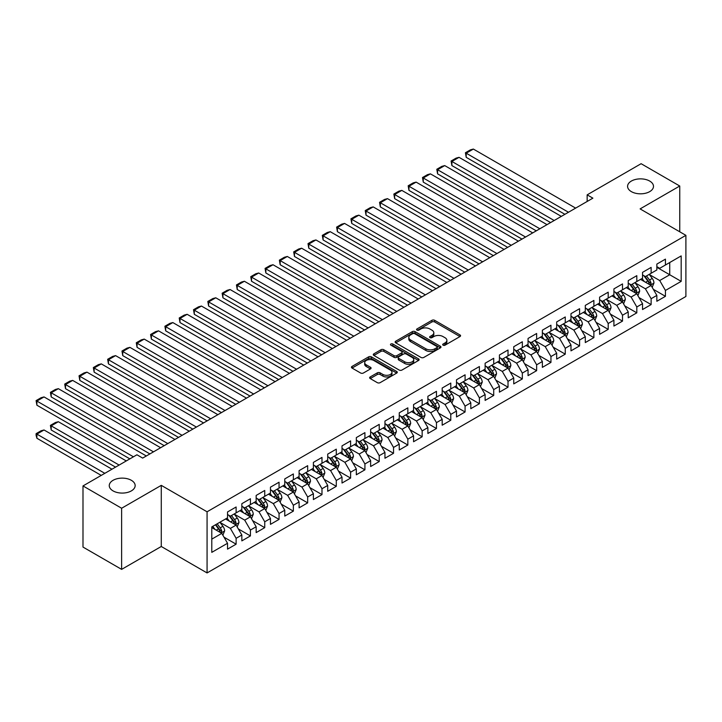 <?xml version="1.0" encoding="UTF-8"?>
<svg xmlns="http://www.w3.org/2000/svg" width="722" height="722" viewBox="0 0 722 722"><rect width="100%" height="100%" fill="white"/><g stroke="black" fill="none" stroke-linecap="round" stroke-linejoin="round"><path stroke-width="1.08" d="M443.091 345.17A1.39 0.803 0 0 0 445.059 345.17L459.977 336.551A1.986 1.146 0 0 0 460.564 335.739A1.986 1.146 0 0 0 459.977 334.927L434.698 320.333A1.986 1.146 0 0 0 431.891 320.333L416.964 328.952A1.39 0.803 0 0 0 416.558 329.521A1.39 0.803 0 0 0 416.964 330.08A1.39 0.803 0 0 0 418.931 330.08L420.863 328.97A6.354 3.673 0 0 1 429.852 328.97L431.955 330.189A6.354 3.673 0 0 1 433.823 332.779A6.354 3.673 0 0 1 431.955 335.378L430.023 336.488A1.39 0.803 0 0 0 429.617 337.057A1.39 0.803 0 0 0 430.023 337.625A1.39 0.803 0 0 0 431.991 337.625L433.922 336.515A6.354 3.673 0 0 1 442.911 336.515L445.023 337.725A6.354 3.673 0 0 1 446.882 340.324A6.354 3.673 0 0 1 445.023 342.914L443.091 344.033A1.39 0.803 0 0 0 442.685 344.602A1.39 0.803 0 0 0 443.091 345.17L443.091 344.033M131.368 480.311A12.951 7.482 0 0 0 117.253 478.695A12.951 7.482 0 0 0 109.257 485.599A12.951 7.482 0 0 0 113.047 490.888A12.951 7.482 0 0 0 127.162 492.512A12.951 7.482 0 0 0 135.158 485.599A12.951 7.482 0 0 0 131.368 480.311M649.692 181.06A12.951 7.482 0 0 0 635.577 179.435A12.951 7.482 0 0 0 627.58 186.348A12.951 7.482 0 0 0 631.38 191.637A12.951 7.482 0 0 0 645.495 193.252A12.951 7.482 0 0 0 653.491 186.348A12.951 7.482 0 0 0 649.692 181.06M370.224 376.938A1.986 1.146 0 0 0 369.637 377.75A1.986 1.146 0 0 0 370.224 378.563L377.317 382.66A1.986 1.146 0 0 0 380.124 382.66L396.703 373.084A1.986 1.146 0 0 0 397.28 372.272A1.986 1.146 0 0 0 396.703 371.469L371.415 356.867A1.986 1.146 0 0 0 368.608 356.867L352.029 366.433A1.986 1.146 0 0 0 351.452 367.245A1.986 1.146 0 0 0 352.029 368.058L360.603 373.003A1.986 1.146 0 0 0 363.41 373.003L370.503 368.906A1.986 1.146 0 0 0 371.081 368.103A1.986 1.146 0 0 0 370.503 367.29L366.253 364.836A5.316 3.068 0 0 1 364.7 362.67A5.316 3.068 0 0 1 367.976 359.827A5.316 3.068 0 0 1 373.77 360.495L390.412 370.106A5.316 3.068 0 0 1 391.974 372.272A5.316 3.068 0 0 1 388.689 375.106A5.316 3.068 0 0 1 382.904 374.447L380.124 372.841A1.986 1.146 0 0 0 377.317 372.841L370.224 376.938L370.224 378.563M121.63 508.243L121.63 569.378L161.277 546.491L161.277 485.355L121.63 508.243L82.994 485.933L136.945 454.779L142.667 458.091L592.879 198.162L587.157 194.859L587.157 201.465M161.277 485.355L207.07 511.79L685.9 235.345L685.9 296.48L207.07 572.934L207.07 511.79M679.745 231.789L679.745 186.014L640.107 208.902L685.9 235.345M679.745 186.014L641.109 163.704L587.157 194.859M420.998 357.435A1.986 1.146 0 0 0 423.814 357.435L440.384 347.869A1.986 1.146 0 0 0 440.971 347.056A1.986 1.146 0 0 0 440.384 346.244L415.105 331.642A1.986 1.146 0 0 0 412.289 331.642L395.719 341.217A1.986 1.146 0 0 0 395.133 342.029A1.986 1.146 0 0 0 395.719 342.833L420.998 357.435M391.423 345.468A1.39 0.803 0 0 1 392.84 345.667L392.84 344.015L418.543 358.852A1.986 1.146 0 0 1 419.121 359.664A1.986 1.146 0 0 1 418.543 360.477L401.964 370.043A1.986 1.146 0 0 1 399.158 370.043L373.879 355.45L373.879 353.825A1.986 1.146 0 0 0 373.292 354.637A1.986 1.146 0 0 0 373.879 355.45M373.879 353.825L380.972 349.728A1.986 1.146 0 0 1 383.779 349.728L394.031 355.648A1.986 1.146 0 0 0 396.838 355.648L401.549 352.932A1.986 1.146 0 0 0 402.127 352.119A1.986 1.146 0 0 0 401.549 351.307L390.873 345.152A1.39 0.803 0 0 1 390.467 344.584A1.39 0.803 0 0 1 391.324 343.834A1.39 0.803 0 0 1 392.84 344.015M656.849 267.311L669.727 274.748L669.727 262.519L681.18 255.913L665.44 265.001L665.44 259.135L656.849 264.09L656.849 269.956L651.127 273.268L651.127 267.402L642.535 272.356L642.535 278.223L636.813 281.526L636.813 275.66L628.23 280.614L628.23 286.481L622.508 289.793L622.508 283.927L613.917 288.881L613.917 294.747L608.195 298.051L608.195 292.184L599.603 297.139L599.603 303.005L593.881 306.308L593.881 300.442L585.298 305.406L585.298 311.272L579.576 314.575L579.576 308.709L570.985 313.664L570.985 319.53L565.263 322.833L565.263 316.967L556.68 321.931L556.68 327.797L550.949 331.1L550.949 325.234L542.366 330.189L542.366 336.055L536.645 339.358L536.645 333.492L528.053 338.456L528.053 344.322L522.331 347.625L522.331 341.759L513.748 346.713L513.748 352.58L508.017 355.883L508.017 350.017L499.434 354.98L499.434 360.847L493.713 364.15L493.713 358.283L485.121 363.238L485.121 369.104L479.399 372.408L479.399 366.541L470.816 371.505L470.816 377.371L465.085 380.675L465.085 374.808L456.503 379.763L456.503 385.629L450.781 388.932L450.781 383.066L442.189 388.021L442.189 393.887L436.467 397.199L436.467 391.333L427.884 396.288L427.884 402.154L422.153 405.457L422.153 399.591L413.571 404.546L413.571 410.412L407.849 413.724L407.849 407.858L399.257 412.813L399.257 418.679L393.535 421.982L393.535 416.116L384.952 421.07L384.952 426.937L379.221 430.249L379.221 424.383L370.639 429.337L370.639 435.204L364.917 438.507L364.917 432.64L356.325 437.595L356.325 443.461L350.603 446.765L350.603 440.898L342.02 445.862L342.02 451.728L336.29 455.031L336.29 449.165L327.707 454.12L327.707 459.986L321.985 463.289L321.985 457.423L313.393 462.387L313.393 468.253L307.671 471.556L307.671 465.69L299.088 470.645L299.088 476.511L293.358 479.814L293.358 473.948L284.775 478.912L284.775 484.778L279.053 488.081L279.053 482.215L270.461 487.169L270.461 493.036L264.739 496.339L264.739 490.473L256.157 495.436L256.157 501.303L250.426 504.606L250.426 498.74L241.843 503.694L241.843 509.561L236.121 512.864L236.121 506.997L227.529 511.961L227.529 517.827L211.79 526.916L211.79 552.357L227.529 543.269L221.807 533.359L211.79 527.574M681.18 255.913L681.18 281.363L665.44 290.452L659.709 280.533L649.34 274.541M653.347 289.332L665.44 296.318L665.44 290.452M665.44 296.318L656.849 301.273L656.849 295.406L651.127 298.709L645.405 288.8L635.026 282.807M639.033 297.599L651.127 304.576L651.127 298.709M651.127 304.576L642.535 309.539L642.535 303.673L636.813 306.976L631.091 297.058L620.712 291.065M624.72 305.857L636.813 312.843L636.813 306.976M636.813 312.843L628.23 317.797L628.23 311.931L622.508 315.234L616.778 305.325L606.408 299.332M610.415 314.124L622.508 321.1L622.508 315.234M622.508 321.1L613.917 326.055L613.917 320.189L608.195 323.501L602.473 313.583L592.094 307.59M596.101 322.382L608.195 329.367L608.195 323.501M608.195 329.367L599.603 334.322L599.603 328.456L593.881 331.759L588.159 321.85L577.781 315.857M581.788 330.649L593.881 337.625L593.881 331.759M593.881 337.625L585.298 342.58L585.298 336.714L579.576 340.026L573.846 330.107L563.476 324.115M567.483 338.907L579.576 345.892L579.576 340.026M579.576 345.892L570.985 350.847L570.985 344.981L565.263 348.284L559.541 338.374L549.162 332.382M553.169 347.174L565.263 354.15L565.263 348.284M565.263 354.15L556.68 359.105L556.68 353.238L550.949 356.551L545.227 346.632L534.849 340.64M538.856 355.432L550.949 362.417L550.949 356.551M550.949 362.417L542.366 367.372L542.366 361.505L536.645 364.809L530.914 354.89L520.544 348.906M524.551 363.689L536.645 370.675L536.645 364.809M536.645 370.675L528.053 375.63L528.053 369.763L522.331 373.075L516.609 363.157L506.23 357.164M510.237 371.956L522.331 378.942L522.331 373.075M522.331 378.942L513.748 383.896L513.748 378.03L508.017 381.333L502.295 371.415L491.917 365.431M495.924 380.214L508.017 387.2L508.017 381.333M508.017 387.2L499.434 392.154L499.434 386.288L493.713 389.591L487.982 379.682L477.612 373.689M481.619 388.481L493.713 395.457L493.713 389.591M493.713 395.457L485.121 400.421L485.121 394.555L479.399 397.858L473.677 387.94L463.298 381.956M467.305 396.739L479.399 403.724L479.399 397.858M479.399 403.724L470.816 408.679L470.816 402.813L465.085 406.116L459.363 396.207L448.985 390.214M452.992 405.006L465.085 411.982L465.085 406.116M465.085 411.982L456.503 416.946L456.503 411.08L450.781 414.383L445.05 404.464L434.68 398.481M438.687 413.264L450.781 420.249L450.781 414.383M450.781 420.249L442.189 425.204L442.189 419.338L436.467 422.641L430.745 412.731L420.366 406.739M424.374 421.531L436.467 428.507L436.467 422.641M436.467 428.507L427.884 433.471L427.884 427.604L422.153 430.908L416.432 420.989L406.053 415.006M410.06 429.789L422.153 436.774L422.153 430.908M422.153 436.774L413.571 441.729L413.571 435.862L407.849 439.166L402.118 429.256L391.748 423.263M395.755 438.055L407.849 445.032L407.849 439.166M407.849 445.032L399.257 449.996L399.257 444.129L393.535 447.432L387.813 437.514L377.435 431.521M381.442 446.313L393.535 453.299L393.535 447.432M393.535 453.299L384.952 458.253L384.952 452.387L379.221 455.69L373.5 445.781L363.121 439.788M367.128 454.58L379.221 461.557L379.221 455.69M379.221 461.557L370.639 466.52L370.639 460.654L364.917 463.957L359.186 454.039L348.816 448.046M352.823 462.838L364.917 469.823L364.917 463.957M364.917 469.823L356.325 474.778L356.325 468.912L350.603 472.215L344.881 462.306L334.503 456.313M338.51 471.105L350.603 478.081L350.603 472.215M350.603 478.081L342.02 483.036L342.02 477.17L336.29 480.482L330.568 470.563L320.189 464.571M324.196 479.363L336.29 486.348L336.29 480.482M336.29 486.348L327.707 491.303L327.707 485.437L321.985 488.74L316.254 478.83L305.884 472.838M309.891 487.63L321.985 494.606L321.985 488.74M321.985 494.606L313.393 499.561L313.393 493.695L307.671 497.007L301.949 487.088L291.571 481.096M295.578 495.888L307.671 502.873L307.671 497.007M307.671 502.873L299.088 507.828L299.088 501.961L293.358 505.265L287.636 495.346L277.257 489.363M281.273 504.146L293.358 511.131L293.358 505.265M293.358 511.131L284.775 516.086L284.775 510.219L279.053 513.532L273.322 503.613L262.952 497.62M266.959 512.412L279.053 519.398L279.053 513.532M279.053 519.398L270.461 524.352L270.461 518.486L264.739 521.789L259.017 511.871L248.639 505.887M252.646 520.67L264.739 527.656L264.739 521.789M264.739 527.656L256.157 532.61L256.157 526.744L250.426 530.047L244.704 520.138L234.334 514.145M238.341 528.937L250.426 535.914L250.426 530.047M250.426 535.914L241.843 540.877L241.843 535.011L236.121 538.314L230.39 528.396L220.02 522.412M224.028 537.195L236.121 544.18L236.121 538.314M236.121 544.18L227.529 549.135L227.529 543.269M227.529 514.515L230.39 516.167L236.121 512.864M211.79 539.135L221.807 533.359M241.843 506.257L244.704 507.909L250.426 504.606M230.39 528.396L236.121 525.093L225.526 518.983M241.843 535.011L236.121 525.093M256.157 497.99L259.017 499.651L264.739 496.339M244.704 520.138L250.426 516.835L239.839 510.716M256.157 526.744L250.426 516.835M270.461 489.733L273.322 491.384L279.053 488.081M259.017 511.871L264.739 508.568L254.153 502.458M270.461 518.486L264.739 508.568M284.775 481.466L287.636 483.126L293.358 479.814M273.322 503.613L279.053 500.31L268.458 494.191M284.775 510.219L279.053 500.31M299.088 473.208L301.949 474.859L307.671 471.556M287.636 495.346L293.358 492.043L282.771 485.933M299.088 501.961L293.358 492.043M313.393 464.95L316.254 466.602L321.985 463.289M301.949 487.088L307.671 483.785L297.085 477.666M313.393 493.695L307.671 483.785M327.707 456.683L330.568 458.335L336.29 455.031M316.254 478.83L321.985 475.518L311.39 469.408M327.707 485.437L321.985 475.518M342.02 448.425L344.881 450.077L350.603 446.765M330.568 470.563L336.29 467.26L325.703 461.141M342.02 477.17L336.29 467.26M356.325 440.158L359.186 441.81L364.917 438.507M344.881 462.306L350.603 458.993L340.017 452.884M356.325 468.912L350.603 458.993M370.639 431.9L373.5 433.552L379.221 430.249M359.186 454.039L364.917 450.736L354.322 444.617M370.639 460.654L364.917 450.736M384.952 423.633L387.813 425.285L393.535 421.982M373.5 445.781L379.221 442.469L368.635 436.359M384.952 452.387L379.221 442.469M399.257 415.376L402.118 417.027L407.849 413.724M387.813 437.514L393.535 434.211L382.949 428.101M399.257 444.129L393.535 434.211M413.571 407.109L416.432 408.76L422.153 405.457M402.118 429.256L407.849 425.953L397.253 419.834M413.571 435.862L407.849 425.953M427.884 398.851L430.745 400.502L436.467 397.199M416.432 420.989L422.153 417.686L411.567 411.576M427.884 427.604L422.153 417.686M442.189 390.584L445.05 392.236L450.781 388.932M430.745 412.731L436.467 409.428L425.881 403.309M442.189 419.338L436.467 409.428M456.503 382.326L459.363 383.978L465.085 380.675M445.05 404.464L450.781 401.161L440.185 395.051M456.503 411.08L450.781 401.161M470.816 374.059L473.677 375.711L479.399 372.408M459.363 396.207L465.085 392.903L454.499 386.784M470.816 402.813L465.085 392.903M485.121 365.801L487.982 367.453L493.713 364.15M473.677 387.94L479.399 384.636L468.813 378.527M485.121 394.555L479.399 384.636M499.434 357.534L502.295 359.186L508.017 355.883M487.982 379.682L493.713 376.379L483.117 370.26M499.434 386.288L493.713 376.379M513.748 349.277L516.609 350.928L522.331 347.625M502.295 371.415L508.017 368.112L497.431 362.002M513.748 378.03L508.017 368.112M528.053 341.01L530.914 342.67L536.645 339.358M516.609 363.157L522.331 359.854L511.745 353.735M528.053 369.763L522.331 359.854M542.366 332.752L545.227 334.403L550.949 331.1M530.914 354.89L536.645 351.587L526.049 345.477M542.366 361.505L536.645 351.587M556.68 324.494L559.541 326.145L565.263 322.833M545.227 346.632L550.949 343.329L540.363 337.21M556.68 353.238L550.949 343.329M570.985 316.227L573.846 317.879L579.576 314.575M559.541 338.374L565.263 335.062L554.667 328.952M570.985 344.981L565.263 335.062M585.298 307.969L588.159 309.621L593.881 306.308M573.846 330.107L579.576 326.804L568.981 320.685M585.298 336.714L579.576 326.804M599.603 299.702L602.473 301.354L608.195 298.051M588.159 321.85L593.881 318.537L583.295 312.427M599.603 328.456L593.881 318.537M613.917 291.444L616.778 293.096L622.508 289.793M602.473 313.583L608.195 310.279L597.599 304.161M613.917 320.189L608.195 310.279M628.23 283.177L631.091 284.829L636.813 281.526M616.778 305.325L622.508 302.013L611.913 295.903M628.23 311.931L622.508 302.013M642.535 274.92L645.405 276.571L651.127 273.268M631.091 297.058L636.813 293.755L626.227 287.645M642.535 303.673L636.813 293.755M656.849 266.653L659.709 268.304L665.44 265.001M645.405 288.8L651.127 285.497L640.531 279.378M656.849 295.406L651.127 285.497M82.994 485.933L82.994 547.068L121.63 569.378M161.277 546.491L207.07 572.934M659.709 280.533L669.727 274.748L681.18 281.363M443.642 345.369L445.023 344.575A6.354 3.673 0 0 0 446.882 341.975L446.882 340.324M433.823 332.779L433.823 334.43A6.354 3.673 0 0 1 431.955 337.03L430.583 337.824M459.959 336.569L434.698 321.985A1.986 1.146 0 0 0 431.891 321.985L417.515 330.279M440.384 346.244L440.384 347.869L415.105 333.293A1.986 1.146 0 0 0 412.289 333.293L395.746 342.851M436.873 347.625A1.39 0.803 0 0 0 437.279 347.056A1.39 0.803 0 0 0 436.873 346.488L414.681 333.672A1.39 0.803 0 0 0 412.713 333.672L410.674 334.846A6.354 3.673 0 0 0 408.814 337.445A6.354 3.673 0 0 0 410.674 340.035L425.845 348.798A6.354 3.673 0 0 0 434.834 348.798L436.873 347.625L436.873 349.277A1.39 0.803 0 0 0 437.279 348.708L437.279 347.056M408.814 337.445L408.814 339.096A6.354 3.673 0 0 0 410.674 341.696L410.674 340.035M436.873 349.277L434.834 350.45A6.354 3.673 0 0 1 425.845 350.45L410.674 341.696M373.897 355.459L380.972 351.379L380.972 349.728M402.127 352.119L402.127 353.771A1.986 1.146 0 0 1 401.549 354.583L396.838 357.3A1.986 1.146 0 0 1 394.031 357.3L383.779 351.379A1.986 1.146 0 0 0 380.972 351.379M392.84 345.667L418.516 360.495M404.672 361.794A5.316 3.068 0 0 0 410.466 362.462A5.316 3.068 0 0 0 413.742 359.628A5.316 3.068 0 0 0 412.19 357.453L406.324 354.069A1.986 1.146 0 0 0 403.517 354.069L398.806 356.785A1.986 1.146 0 0 0 398.228 357.598A1.986 1.146 0 0 0 398.806 358.41L404.672 361.794L404.672 363.446A5.316 3.068 0 0 0 410.466 364.114A5.316 3.068 0 0 0 413.742 361.28L413.742 359.628M398.228 357.598L398.228 359.249A1.986 1.146 0 0 0 398.806 360.061L398.806 358.41M404.672 363.446L398.806 360.061M391.974 372.272L391.974 373.924A5.316 3.068 0 0 1 388.689 376.767A5.316 3.068 0 0 1 382.904 376.099L380.124 374.492A1.986 1.146 0 0 0 377.317 374.492L370.251 378.572M364.7 362.67L364.7 364.321A5.316 3.068 0 0 0 366.253 366.487L366.253 364.836M370.476 368.924L366.253 366.487M396.703 371.469L396.703 373.084L371.415 358.518A1.986 1.146 0 0 0 368.608 358.518L352.056 368.076M652.183 287.329L653.961 282.997A5.361 3.096 -120 0 0 652.246 278.43L649.204 274.369M644.358 281.589L642.048 278.502M466.204 190.382L536.284 230.841L437.586 173.858L436.792 169.273L441.801 166.376L444.734 165.591L437.586 169.724L437.586 173.858M650.116 284.91L651.063 283.223A5.361 3.096 -120 0 0 649.529 280.001L646.488 275.939M644.755 276.192L648.509 281.21A2.735 1.579 60 0 1 649.006 282.04L651.063 283.223M643.807 275.651L647.814 280.993A5.361 3.096 60 0 1 649.349 284.215L649.457 284.531M568.485 212.25L466.204 153.199L466.204 157.333L564.902 214.317M575.633 208.116L473.361 149.066L466.204 153.199L465.419 152.748L470.428 149.851L473.361 149.066M466.204 157.333L465.419 152.748M637.878 295.587L639.647 291.255A5.361 3.096 -120 0 0 637.932 286.688L634.9 282.636M630.053 289.847L627.743 286.769M451.891 198.64L521.97 239.099L423.272 182.115L422.487 177.531L427.496 174.643L430.429 173.858L423.272 177.982L423.272 182.115M635.802 293.168L636.75 291.489A5.361 3.096 -120 0 0 635.216 288.258L632.174 284.206M630.441 284.459L634.196 289.468A2.735 1.579 60 0 1 634.692 290.298L636.75 291.489M629.503 283.908L633.501 289.251A5.361 3.096 60 0 1 635.035 292.482L635.143 292.789M623.564 303.854L625.333 299.522A5.361 3.096 -120 0 0 623.627 294.955L620.586 290.894M615.74 298.114L613.429 295.027M437.586 206.907L507.665 247.366L408.959 190.382L408.174 185.789L413.183 182.901L416.116 182.115L408.959 186.249L408.959 190.382M621.498 301.435L622.445 299.747A5.361 3.096 -120 0 0 620.911 296.525L617.87 292.464M616.128 292.717L619.882 297.735A2.735 1.579 60 0 1 620.378 298.565L622.445 299.747M615.189 292.175L619.187 297.518A5.361 3.096 60 0 1 620.721 300.74L620.83 301.056M554.171 220.508L451.891 161.457L451.891 165.591L550.597 222.575M561.328 216.383L459.048 157.333L451.891 161.457L451.106 161.006L456.114 158.118L459.048 157.333M451.891 165.591L451.106 161.006M539.857 228.775L436.792 169.273M547.014 224.641L444.734 165.591M609.251 312.112L611.029 307.78A5.361 3.096 -120 0 0 609.314 303.213L606.272 299.161M601.435 306.372L599.116 303.285M423.272 215.165L493.352 255.624L394.654 198.64L393.86 194.056L398.869 191.168L401.811 190.382L394.654 194.507L394.654 198.64M607.184 309.693L608.132 308.014A5.361 3.096 -120 0 0 606.597 304.783L603.556 300.731M601.823 300.984L605.577 305.993A2.735 1.579 60 0 1 606.074 306.823L608.132 308.014M600.875 300.433L604.883 305.776A5.361 3.096 60 0 1 606.417 309.007L606.525 309.314M594.946 320.378L596.715 316.046A5.361 3.096 -120 0 0 595 311.48L591.968 307.419M587.121 314.639L584.811 311.552M408.959 223.423L479.038 263.891L380.341 206.907L379.555 202.313L384.564 199.425L387.497 198.64L380.341 202.774L380.341 206.907M592.87 317.96L593.818 316.272A5.361 3.096 -120 0 0 592.284 313.05L589.242 308.989M587.509 309.242L591.264 314.26A2.735 1.579 60 0 1 591.76 315.081L593.818 316.272M586.571 308.7L590.569 314.043A5.361 3.096 60 0 1 592.103 317.265L592.211 317.572M525.553 237.033L422.487 177.531M532.71 232.899L430.429 173.858M511.239 245.299L408.174 185.789M518.396 241.166L416.116 182.115M580.632 328.636L582.401 324.304A5.361 3.096 -120 0 0 580.696 319.738L577.654 315.685M572.808 322.896L570.497 319.81M394.654 231.69L464.733 272.149L366.027 215.165L365.242 210.58L370.251 207.683L373.184 206.898L366.027 211.032L366.027 215.165M578.566 326.218L579.513 324.539A5.361 3.096 -120 0 0 577.979 321.308L574.938 317.256M573.196 317.509L576.95 322.517A2.735 1.579 60 0 1 577.447 323.348L579.513 324.539M572.257 316.958L576.255 322.301A5.361 3.096 60 0 1 577.79 325.532L577.898 325.839M496.926 253.557L393.86 194.056M504.082 249.424L401.811 190.382M566.319 336.903L568.097 332.571A5.361 3.096 -120 0 0 566.382 328.005L563.341 323.943M558.503 331.163L556.184 328.077M380.341 239.948L450.42 280.407L351.722 223.423L350.928 218.838L355.937 215.95L358.879 215.165L351.722 219.298L351.722 223.423M564.252 334.485L565.2 332.797A5.361 3.096 -120 0 0 563.665 329.575L560.624 325.514M558.891 325.766L562.646 330.775A2.735 1.579 60 0 1 563.142 331.606L565.2 332.797M557.944 325.225L561.951 330.568A5.361 3.096 60 0 1 563.485 333.79L563.593 334.096M482.621 261.824L379.555 202.313M489.778 257.691L387.497 198.64M552.014 345.161L553.783 340.829A5.361 3.096 -120 0 0 552.068 336.262L549.036 332.21M544.189 339.421L541.879 336.335M366.027 248.215L436.106 288.674L337.409 231.69L336.623 227.105L341.632 224.208L344.565 223.423L337.409 227.556L337.409 231.69M549.938 342.742L550.886 341.064A5.361 3.096 -120 0 0 549.352 337.833L546.31 333.781M544.578 334.033L548.332 339.042A2.735 1.579 60 0 1 548.828 339.872L550.886 341.064M543.639 333.483L547.637 338.826A5.361 3.096 60 0 1 549.171 342.048L549.28 342.363M468.307 270.082L365.242 210.58M475.464 265.949L373.184 206.898M537.7 353.428L539.469 349.096A5.361 3.096 -120 0 0 537.764 344.529L534.722 340.468M529.876 347.688L527.565 344.602M351.722 256.472L421.801 296.932L323.095 239.948L322.31 235.363L327.319 232.475L330.252 231.69L323.095 235.823L323.095 239.948M535.634 351.009L536.581 349.322A5.361 3.096 -120 0 0 535.047 346.1L532.006 342.038M530.264 342.291L534.018 347.3A2.735 1.579 60 0 1 534.515 348.13L536.581 349.322M529.325 341.75L533.323 347.092A5.361 3.096 60 0 1 534.858 350.314L534.966 350.621M453.994 278.349L350.928 218.838M461.15 274.216L358.879 215.165M523.387 361.686L525.165 357.354A5.361 3.096 -120 0 0 523.45 352.787L520.409 348.735M515.571 355.946L513.252 352.859M337.409 264.739L407.488 305.198L308.79 248.215L308.005 243.63L313.005 240.733L315.947 239.948L308.79 244.081L308.79 248.215M521.32 359.267L522.268 357.589A5.361 3.096 -120 0 0 520.733 354.358L517.692 350.305M515.959 350.558L519.714 355.567A2.735 1.579 60 0 1 520.21 356.397L522.268 357.589M515.012 350.008L519.019 355.35A5.361 3.096 60 0 1 520.553 358.572L520.661 358.888M439.689 286.607L336.623 227.105M446.846 282.473L344.565 223.423M509.082 369.944L510.851 365.621A5.361 3.096 -120 0 0 509.145 361.054L506.104 356.993M501.258 364.213L498.947 361.126M323.095 272.997L393.174 313.456L294.477 256.472L293.692 251.888L298.7 249L301.634 248.215L294.477 252.348L294.477 256.472M507.006 367.534L507.954 365.846A5.361 3.096 -120 0 0 506.42 362.625L503.378 358.563M501.646 358.816L505.4 363.825A2.735 1.579 60 0 1 505.896 364.655L507.954 365.846M500.707 358.274L504.705 363.608A5.361 3.096 60 0 1 506.239 366.839L506.348 367.146M425.375 294.874L322.31 235.363M432.532 290.74L330.252 231.69M494.769 378.211L496.537 373.879A5.361 3.096 -120 0 0 494.832 369.312L491.79 365.26M486.944 372.471L484.633 369.384M308.79 281.264L378.87 321.723L280.163 264.739L279.378 260.155L284.387 257.258L287.32 256.472L280.163 260.606L280.163 264.739M492.702 375.792L493.649 374.113A5.361 3.096 -120 0 0 492.115 370.882L489.074 366.821M487.332 367.074L491.095 372.092A2.735 1.579 60 0 1 491.592 372.922L493.649 374.113M486.393 366.532L490.391 371.875A5.361 3.096 60 0 1 491.926 375.097L492.034 375.413M411.062 303.132L308.005 243.63M418.218 298.998L315.947 239.948M480.455 386.469L482.233 382.146A5.361 3.096 -120 0 0 480.518 377.579L477.477 373.518M472.639 380.738L470.329 377.651M294.477 289.522L364.556 329.981L265.858 272.997L265.073 268.413L270.082 265.525L273.015 264.739L265.858 268.873L265.858 272.997M478.388 384.059L479.336 382.371A5.361 3.096 -120 0 0 477.802 379.149L474.76 375.088M473.027 375.341L476.782 380.35A2.735 1.579 60 0 1 477.278 381.18L479.336 382.371M472.08 374.799L476.087 380.133A5.361 3.096 60 0 1 477.621 383.364L477.729 383.671M396.757 311.39L293.692 251.888M403.914 307.265L301.634 248.215M466.15 394.735L467.919 390.403A5.361 3.096 -120 0 0 466.213 385.837L463.172 381.776M458.326 388.996L456.015 385.909M280.163 297.789L350.242 338.248L251.545 281.264L250.76 276.679L255.768 273.782L258.702 272.997L251.545 277.131L251.545 281.264M464.075 392.317L465.022 390.629A5.361 3.096 -120 0 0 463.488 387.407L460.446 383.346M458.714 383.599L462.468 388.617A2.735 1.579 60 0 1 462.964 389.447L465.022 390.629M457.775 383.057L461.773 388.4A5.361 3.096 60 0 1 463.307 391.622L463.416 391.938M382.443 319.656L279.378 260.155M389.6 315.523L287.32 256.472M451.837 402.993L453.615 398.67A5.361 3.096 -120 0 0 451.9 394.104L448.858 390.042M444.012 397.253L441.702 394.176M265.858 306.047L335.938 346.506L237.231 289.522L236.446 284.937L241.455 282.049L244.388 281.264L237.231 285.389L237.231 289.522M449.77 400.575L450.718 398.896A5.361 3.096 -120 0 0 449.183 395.674L446.142 391.613M444.4 391.865L448.163 396.874A2.735 1.579 60 0 1 448.66 397.705L450.718 398.896M443.461 391.324L447.459 396.658A5.361 3.096 60 0 1 448.994 399.889L449.102 400.196M368.13 327.914L265.073 268.413M375.287 323.79L273.015 264.739M437.523 411.26L439.301 406.928A5.361 3.096 -120 0 0 437.586 402.362L434.545 398.3M429.707 405.52L427.397 402.434M251.545 314.314L321.624 354.773L222.927 297.789L222.141 293.204L227.15 290.307L230.083 289.522L222.927 293.655L222.927 297.789M435.456 408.842L436.404 407.154A5.361 3.096 -120 0 0 434.87 403.932L431.828 399.871M430.095 400.123L433.85 405.141A2.735 1.579 60 0 1 434.346 405.972L436.404 407.154M429.148 399.582L433.155 404.925A5.361 3.096 60 0 1 434.689 408.147L434.797 408.462M353.825 336.181L250.76 276.679M360.982 332.048L258.702 272.997M423.218 419.518L424.987 415.195A5.361 3.096 -120 0 0 423.282 410.628L420.24 406.567M415.394 413.778L413.083 410.701M237.231 322.572L307.31 363.031L208.613 306.047L207.828 301.462L212.837 298.574L215.77 297.789L208.613 301.913L208.613 306.047M421.143 417.099L422.09 415.421A5.361 3.096 -120 0 0 420.556 412.19L417.515 408.138M415.782 408.39L419.536 413.399A2.735 1.579 60 0 1 420.033 414.229L422.09 415.421M414.843 407.84L418.841 413.183A5.361 3.096 60 0 1 420.375 416.413L420.484 416.72M339.511 344.439L236.446 284.937M346.668 340.315L244.388 281.264M408.905 427.785L410.683 423.453A5.361 3.096 -120 0 0 408.968 418.886L405.926 414.825M401.08 422.045L398.77 418.959M222.927 330.838L293.006 371.298L194.299 314.314L193.514 309.729L198.523 306.832L201.456 306.047L194.299 310.18L194.299 314.314M406.838 425.366L407.786 423.679A5.361 3.096 -120 0 0 406.251 420.457L403.21 416.395M401.477 416.648L405.232 421.666A2.735 1.579 60 0 1 405.728 422.496L407.786 423.679M400.529 416.107L404.528 421.449A5.361 3.096 60 0 1 406.062 424.671L406.17 424.987M325.198 352.706L222.141 293.204M332.355 348.573L230.083 289.522M394.591 436.043L396.369 431.711A5.361 3.096 -120 0 0 394.654 427.144L391.613 423.092M386.775 430.303L384.465 427.225M208.613 339.096L278.692 379.555L179.995 322.572L179.209 317.987L184.218 315.099L187.151 314.314L179.995 318.438L179.995 322.572M392.524 433.624L393.472 431.946A5.361 3.096 -120 0 0 391.938 428.715L388.896 424.662M387.163 424.915L390.918 429.924A2.735 1.579 60 0 1 391.414 430.754L393.472 431.946M386.216 424.365L390.223 429.707A5.361 3.096 60 0 1 391.757 432.938L391.865 433.245M310.893 360.964L207.828 301.462M318.05 356.839L215.77 297.789M380.286 444.31L382.055 439.978A5.361 3.096 -120 0 0 380.35 435.411L377.308 431.35M372.462 438.57L370.151 435.483M194.299 347.363L264.378 387.822L165.681 330.838L164.896 326.245L169.905 323.357L172.838 322.572L165.681 326.705L165.681 330.838M378.211 441.891L379.158 440.203A5.361 3.096 -120 0 0 377.624 436.981L374.583 432.92M372.85 433.173L376.604 438.191A2.735 1.579 60 0 1 377.101 439.021L379.158 440.203M371.911 432.631L375.909 437.974A5.361 3.096 60 0 1 377.444 441.196L377.552 441.512M296.58 369.231L193.514 309.729M303.736 365.097L201.456 306.047M365.973 452.568L367.751 448.236A5.361 3.096 -120 0 0 366.036 443.669L362.995 439.617M358.148 446.828L355.838 443.741M179.995 355.621L250.074 396.08L151.367 339.096L150.582 334.512L155.591 331.624L158.524 330.838L151.367 334.963L151.367 339.096M363.906 450.149L364.854 448.47A5.361 3.096 -120 0 0 363.319 445.239L360.278 441.187M358.545 441.44L362.3 446.449A2.735 1.579 60 0 1 362.796 447.279L364.854 448.47M357.598 440.889L361.596 446.232A5.361 3.096 60 0 1 363.13 449.463L363.247 449.77M282.266 377.489L179.209 317.987M289.423 373.355L187.151 314.314M351.659 460.835L353.437 456.503A5.361 3.096 -120 0 0 351.722 451.936L348.681 447.875M343.843 455.095L341.533 452.008M165.681 363.879L235.76 404.347L137.063 347.363L136.278 342.769L141.286 339.882L144.22 339.096L137.063 343.23L137.063 347.363M349.592 458.416L350.54 456.728A5.361 3.096 -120 0 0 349.006 453.506L345.964 449.445M344.232 449.698L347.986 454.716A2.735 1.579 60 0 1 348.482 455.546L350.54 456.728M343.284 449.156L347.291 454.499A5.361 3.096 60 0 1 348.825 457.721L348.934 458.028M267.961 385.756L164.896 326.245M275.118 381.622L172.838 322.572M337.354 469.092L339.123 464.76A5.361 3.096 -120 0 0 337.418 460.194L334.376 456.142M329.53 463.353L327.219 460.266M151.367 372.146L221.446 412.605L122.749 355.621L121.964 351.036L126.973 348.139L129.906 347.363L122.749 351.488L122.749 355.621M335.279 466.674L336.226 464.995A5.361 3.096 -120 0 0 334.692 461.764L331.651 457.712M329.918 457.965L333.672 462.973A2.735 1.579 60 0 1 334.169 463.804L336.226 464.995M328.979 457.414L332.977 462.757A5.361 3.096 60 0 1 334.512 465.988L334.62 466.295M253.648 394.013L150.582 334.512M260.804 389.88L158.524 330.838M323.041 477.359L324.819 473.027A5.361 3.096 -120 0 0 323.104 468.461L320.063 464.399M315.216 471.619L312.906 468.533M137.063 380.404L207.142 420.863L108.444 363.879L107.65 359.294L112.659 356.406L115.592 355.621L108.444 359.755L108.444 363.879M320.974 474.941L321.922 473.253A5.361 3.096 -120 0 0 320.387 470.031L317.346 465.97M315.613 466.222L319.368 471.24A2.735 1.579 60 0 1 319.864 472.062L321.922 473.253M314.666 465.681L318.664 471.024A5.361 3.096 60 0 1 320.207 474.246L320.315 474.553M239.343 402.28L136.278 342.769M246.491 398.147L144.22 339.096M308.727 485.617L310.505 481.285A5.361 3.096 -120 0 0 308.79 476.719L305.749 472.666M300.912 479.877L298.601 476.791M122.749 388.671L192.828 429.13L94.131 372.146L93.346 367.561L98.354 364.664L101.288 363.879L94.131 368.012L94.131 372.146M306.66 483.198L307.608 481.52A5.361 3.096 -120 0 0 306.074 478.289L303.032 474.237M301.3 474.489L305.054 479.498A2.735 1.579 60 0 1 305.55 480.329L307.608 481.52M300.352 473.939L304.359 479.282A5.361 3.096 60 0 1 305.893 482.513L306.002 482.819M225.029 410.538L121.964 351.036M232.186 406.405L129.906 347.363M294.423 493.884L296.191 489.552A5.361 3.096 -120 0 0 294.486 484.985L291.444 480.924M286.598 488.144L284.287 485.058M108.444 396.929L178.514 437.388L79.817 380.404L79.032 375.819L84.041 372.931L86.974 372.146L79.817 376.279L79.817 380.404M292.347 491.465L293.294 489.778A5.361 3.096 -120 0 0 291.76 486.556L288.728 482.495M286.986 482.747L290.74 487.756A2.735 1.579 60 0 1 291.237 488.586L293.294 489.778M286.047 482.206L290.045 487.549A5.361 3.096 60 0 1 291.58 490.77L291.688 491.077M210.716 418.805L107.65 359.294M217.873 414.672L115.592 355.621M280.109 502.142L281.887 497.81A5.361 3.096 -120 0 0 280.172 493.243L277.131 489.191M272.284 496.402L269.974 493.316M94.131 405.195L164.21 445.654L65.512 388.671L64.718 384.086L69.727 381.189L72.66 380.404L65.512 384.537L65.512 388.671M278.042 499.723L278.99 498.045A5.361 3.096 -120 0 0 277.456 494.814L274.414 490.761M272.681 491.014L276.436 496.023A2.735 1.579 60 0 1 276.932 496.853L278.99 498.045M271.734 490.464L275.732 495.806A5.361 3.096 60 0 1 277.275 499.028L277.383 499.344M196.411 427.063L93.346 367.561M203.559 422.93L101.288 363.879M265.795 510.4L267.573 506.077A5.361 3.096 -120 0 0 265.858 501.51L262.817 497.449M257.98 504.669L255.669 501.582M79.817 413.453L149.896 453.912L51.199 396.929L50.414 392.344L55.423 389.456L58.356 388.671L51.199 392.804L51.199 396.929M263.729 507.99L264.676 506.303A5.361 3.096 -120 0 0 263.142 503.081L260.1 499.019M258.368 499.272L262.122 504.281A2.735 1.579 60 0 1 262.618 505.111L264.676 506.303M257.42 498.731L261.427 504.073A5.361 3.096 60 0 1 262.961 507.295L263.07 507.602M182.097 435.33L79.032 375.819M189.254 431.196L86.974 372.146M251.491 518.667L253.26 514.335A5.361 3.096 -120 0 0 251.554 509.768L248.512 505.716M243.666 512.927L241.356 509.84M65.512 421.72L129.861 458.876L36.885 405.195L36.1 400.611L41.109 397.714L44.042 396.929L36.885 401.062L36.885 405.195M249.415 516.248L250.363 514.569A5.361 3.096 -120 0 0 248.828 511.338L245.796 507.277M244.054 507.53L247.808 512.548A2.735 1.579 60 0 1 248.305 513.378L250.363 514.569M243.115 506.988L247.114 512.331A5.361 3.096 60 0 1 248.648 515.553L248.756 515.869M167.784 443.588L64.718 384.086M174.941 439.454L72.66 380.404M237.177 526.925L238.955 522.602A5.361 3.096 -120 0 0 237.24 518.035L234.199 513.974M119.13 465.067L51.199 425.854L58.356 421.72L126.287 460.943M229.352 521.194L227.042 518.107M51.199 429.978L50.414 425.393L51.199 425.854L51.199 429.978L115.556 467.134M235.11 524.515L236.058 522.827A5.361 3.096 -120 0 0 234.524 519.605L231.482 515.544M229.749 515.797L233.504 520.806A2.735 1.579 60 0 1 234 521.636L236.058 522.827M228.802 515.255L232.8 520.589A5.361 3.096 60 0 1 234.343 523.82L234.451 524.127M50.414 425.393L55.423 422.505L58.356 421.72M153.479 451.846L50.414 392.344M160.627 447.721L58.356 388.671M222.863 535.192L224.641 530.86A5.361 3.096 -120 0 0 222.927 526.293L219.885 522.232M104.816 473.334L36.885 434.112L44.042 429.978L111.973 469.201M215.048 529.452L212.737 526.365M36.885 438.245L36.1 435.312L36.1 433.66L36.885 434.112L36.885 438.245L101.242 475.401M220.797 532.773L221.744 531.085A5.361 3.096 -120 0 0 220.21 527.863L217.169 523.802M215.824 524.578L219.19 529.073A2.735 1.579 60 0 1 219.687 529.903L221.744 531.085M215.454 524.795L218.495 528.856A5.361 3.096 60 0 1 220.03 532.078L220.138 532.394M36.1 433.66L41.109 430.763L44.042 429.978M133.444 456.809L36.1 400.611M146.322 455.979L44.042 396.929M445.023 344.575L445.023 342.914M430.023 337.625L430.023 336.488M431.955 337.03L431.955 335.378M416.964 330.08L416.964 328.952M431.891 321.985L431.891 320.333M434.698 321.985L434.698 320.333M459.977 336.551L459.977 334.927M395.719 342.833L395.719 341.217M412.289 333.293L412.289 331.642M415.105 333.293L415.105 331.642M425.845 350.45L425.845 348.798M434.834 350.45L434.834 348.798M383.779 351.379L383.779 349.728M394.031 357.3L394.031 355.648M396.838 357.3L396.838 355.648M401.549 354.583L401.549 352.932M418.543 360.477L418.543 358.852M377.317 374.492L377.317 372.841M380.124 374.492L380.124 372.841M382.904 376.099L382.904 374.447M370.503 368.906L370.503 367.29M352.029 368.058L352.029 366.433M368.608 358.518L368.608 356.867M371.415 358.518L371.415 356.867M650.45 285.1L653.924 283.096M649.529 280.001L652.246 278.43M645.567 282.284L647.814 280.993M636.145 293.367L639.611 291.363M635.216 288.258L637.932 286.688M631.263 290.551L633.501 289.251M621.832 301.625L625.306 299.621M620.911 296.525L623.627 294.955M616.949 298.809L619.187 297.518M607.518 309.891L610.992 307.888M606.597 304.783L609.314 303.213M602.635 307.076L604.883 305.776M593.213 318.149L596.679 316.146M592.284 313.05L595 311.48M588.331 315.333L590.569 314.043M578.9 326.416L582.374 324.413M577.979 321.308L580.696 319.738M574.017 323.591L576.255 322.301M564.586 334.674L568.061 332.671M563.665 329.575L566.382 328.005M559.703 331.858L561.951 330.568M550.281 342.941L553.747 340.937M549.352 337.833L552.068 336.262M545.399 340.116L547.637 338.826M535.968 351.199L539.442 349.195M535.047 346.1L537.764 344.529M531.085 348.383L533.323 347.092M521.654 359.466L525.129 357.462M520.733 354.358L523.45 352.787M516.771 356.641L519.019 355.35M507.349 367.724L510.815 365.72M506.42 362.625L509.145 361.054M502.467 364.908L504.705 363.608M493.036 375.991L496.51 373.987M492.115 370.882L494.832 369.312M488.153 373.166L490.391 371.875M478.722 384.248L482.197 382.245M477.802 379.149L480.518 377.579M473.84 381.433L476.087 380.133M464.417 392.515L467.883 390.512M463.488 387.407L466.213 385.837M459.535 389.69L461.773 388.4M450.104 400.773L453.578 398.77M449.183 395.674L451.9 394.104M445.221 397.957L447.459 396.658M435.79 409.04L439.265 407.037M434.87 403.932L437.586 402.362M430.908 406.215L433.155 404.925M421.486 417.298L424.951 415.294M420.556 412.19L423.282 410.628M416.603 414.482L418.841 413.183M407.172 425.556L410.647 423.561M406.251 420.457L408.968 418.886M402.289 422.74L404.528 421.449M392.858 433.823L396.333 431.819M391.938 428.715L394.654 427.144M387.976 431.007L390.223 429.707M378.554 442.081L382.019 440.077M377.624 436.981L380.35 435.411M373.671 439.265L375.909 437.974M364.24 450.347L367.715 448.344M363.319 445.239L366.036 443.669M359.357 447.532L361.596 446.232M349.935 458.605L353.401 456.602M349.006 453.506L351.722 451.936M345.044 455.79L347.291 454.499M335.622 466.872L339.087 464.869M334.692 461.764L337.418 460.194M330.739 464.047L332.977 462.757M321.308 475.13L324.783 473.127M320.387 470.031L323.104 468.461M316.426 472.314L318.664 471.024M307.003 483.397L310.469 481.393M306.074 478.289L308.79 476.719M302.112 480.572L304.359 479.282M292.69 491.655L296.155 489.651M291.76 486.556L294.486 484.985M287.807 488.839L290.045 487.549M278.376 499.922L281.851 497.918M277.456 494.814L280.172 493.243M273.494 497.097L275.732 495.806M264.072 508.18L267.537 506.176M263.142 503.081L265.858 501.51M259.189 505.364L261.427 504.073M249.758 516.447L253.223 514.443M248.828 511.338L251.554 509.768M244.875 513.622L247.114 512.331M235.444 524.704L238.919 522.701M234.524 519.605L237.24 518.035M230.562 521.889L232.8 520.589M221.14 532.971L224.605 530.968M220.21 527.863L222.927 526.293M216.257 530.147L218.495 528.856"/></g></svg>
